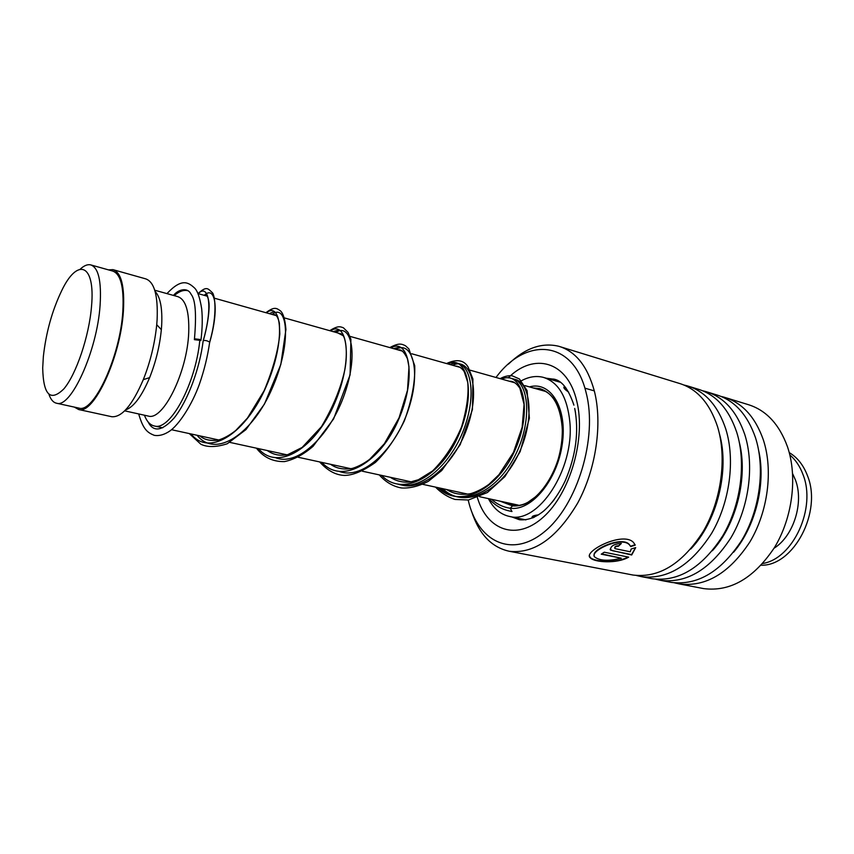 <?xml version="1.0" encoding="UTF-8"?>
<svg xmlns="http://www.w3.org/2000/svg" width="854" height="854" viewBox="0 0 854 854"><rect width="100%" height="100%" fill="white"/><g stroke="black" fill="none" stroke-linecap="round" stroke-linejoin="round"><path stroke-width="1.28" d="M43.351 356.598L42.7 367.999C43.319 395.124 50.375 402.085 63.858 388.89C76.273 374.287 89.179 336.049 91.538 306.212C95.456 263.48 77.49 257.396 61.627 290.798C52.083 310.739 45.999 332.676 43.351 356.598M49.009 394.537C50.813 399.693 53.364 402.597 56.663 403.248C70.946 408.404 97.153 350.845 100.089 305.294C101.594 280.934 98.423 267.451 90.567 264.847C87.482 264.196 84.044 265.615 80.276 269.106M78.461 408.009L78.984 408.116C93.823 413.368 120.265 356.502 122.827 311.304C124.118 287.136 120.692 273.707 112.547 271.017L91.175 265.018M144.411 415.204C146.803 421.524 150.187 425.132 154.542 426.029C170.085 430.875 195.459 384.503 199.761 340.789M147.827 415.962L148.35 416.079C163.114 421.011 187.41 371.906 188.723 332.377C189.364 311.123 185.638 299.188 177.536 296.551L154.745 290.221M125.581 409.92C133.715 407.091 141.732 396.32 149.631 377.617C155.802 362.107 159.709 346.126 161.342 329.676L161.673 325.257C162.495 308.166 160.306 296.893 155.108 291.449M111.255 416.613L111.81 416.731C121.866 417.467 132.359 405.106 143.301 379.646C150.357 361.85 154.83 343.532 156.73 324.691L157.115 319.631C158.118 295.27 154.254 281.66 145.532 278.81L113.582 269.811M74.319 407.102L78.696 409.536C93.812 414.895 120.82 356.844 123.424 310.707C124.727 286.058 121.236 272.373 112.931 269.629L108.511 269.885M188.051 290.766L187.581 290.648C183.482 289.752 179.02 291.406 174.205 295.633M792.629 473.692L795.384 479.831C804.201 502.408 793.633 536.109 774.055 548.225M789.833 454.915C795.533 459.762 799.899 466.252 802.941 474.397C816.595 507.799 793.249 558.623 762.782 563.48M789.256 452.62C797.369 457.424 803.433 465.099 807.446 475.635C822.434 511.738 793.665 566.117 761.181 565.231M523.918 519.478L516.553 517.93M544.436 377.681L557.598 381.471M533.152 387.94L539.675 388.559C552.538 392.541 560 405.116 562.071 426.285C565.754 465.772 535.394 511.61 511.653 504.874L504.682 502.152M538.554 514.855C533.259 515.474 531.263 516.435 532.576 517.727L532.949 517.887M554.299 499.483L552.1 502.301M521.388 380.756C528.872 376.721 536.152 375.579 543.219 377.329C558.452 382.09 567.334 397.046 569.874 422.207C574.422 469.508 537.988 524.452 509.699 516.489C500.69 514.578 493.58 508.61 488.381 498.608M565.124 386.926L564.718 386.894C562.925 387.364 564.248 389.114 568.689 392.125M574.902 409.333L575.553 412.845M468.205 500.038C477.386 541.351 511.589 558.954 544.404 531.786C577.379 505.258 597.875 437.675 586.164 392.861C573.642 339.604 526.021 336.412 496.003 377.479M508.44 364.114C524.932 348.197 541.682 342.24 558.687 346.254C575.596 351.272 587.488 366.185 594.341 390.993C602.678 423.691 596.028 469.326 577.667 503.091C556.872 538.041 534.092 554.107 509.304 551.268C491.594 547.393 479.051 534.166 471.675 511.589M702.223 588.331L703.675 588.609C730.341 591.971 753.954 578.265 774.503 547.489C792.544 517.737 797.7 476.906 787.527 446.888C779.243 424.086 765.974 409.941 747.709 404.465L725.996 397.772M631.629 574.774L633.038 575.041C659.149 578.233 682.538 563.693 703.237 531.412C721.438 500.22 727.117 457.637 717.531 426.637C709.706 403.088 696.864 388.645 679.005 383.307L558.687 346.254M636.518 575.511L641.365 576.642C667.54 579.855 690.961 565.412 711.638 533.312C729.828 502.291 735.443 459.911 725.783 429.028C717.904 405.565 705.009 391.153 687.096 385.794L684.001 385.037M650.94 578.478L652.371 578.756C678.642 582.001 702.105 567.686 722.762 535.821C740.93 505.024 746.46 462.921 736.703 432.188C728.75 408.842 715.791 394.473 697.803 389.093L689.114 386.414M655.755 579.226L660.516 580.325C686.851 583.581 710.347 569.362 730.981 537.678C749.129 507.041 754.605 465.142 744.773 434.526C736.767 411.254 723.754 396.929 705.724 391.527L702.725 390.79M669.846 582.118L671.287 582.396C697.718 585.673 721.235 571.593 741.859 540.134C759.985 509.71 765.376 468.077 755.459 437.611C747.378 414.457 734.291 400.174 716.207 394.761L707.752 392.157M674.575 582.855L679.25 583.922C705.746 587.221 729.284 573.237 749.887 541.938C768.002 511.685 773.329 470.255 763.348 439.895C755.224 416.827 742.083 402.576 723.946 397.142L721.043 396.416M615.531 548.759L630.273 551.78L631.159 548.994L635.696 547.606L631.693 555.004L610.514 550.125C610.311 546.133 613.909 543.923 621.328 543.486L618.456 546.218C615.958 546.325 614.752 547.062 614.859 548.428L615.531 548.759M635.248 545.119L630.732 546.592L629.409 544.777C621.018 535.693 587.968 551.78 594.928 557.171C600.17 560.875 608.945 561.217 621.264 558.196L601.237 554.182L604.258 552.207L628.683 557.139C616.887 564.056 594.256 562.327 590.36 557.908C582.022 551.962 623.142 530.665 633.561 542.546L635.248 545.119M630.732 546.592L629.27 544.414C621.755 535.928 591.683 549.303 594.203 555.506M621.264 558.196L601.739 553.872M628.053 557.011C616.439 563.523 594.074 561.847 590.306 557.448L589.506 555.986M635.077 544.756L630.594 546.218M635.525 547.66L631.586 554.598L612.457 550.702L610.108 549.25M618.456 546.218L620.879 543.411M618.317 545.823C615.883 545.909 614.677 546.635 614.709 547.99M511.984 511.525L510.19 508.247L512.56 505.888C517.086 506.262 521.73 505.397 526.491 503.326L537.913 495.117C542.162 491.21 547.585 483.086 554.171 470.757C564.462 445.639 564.558 419.09 556.915 403.269C551.503 394.495 545.46 389.915 538.81 389.531M148.009 421.812C153.4 432.455 162.089 431.206 174.077 418.076C188.403 400.142 199.815 367.466 203.049 341.685L203.199 340.757C204.821 340.116 206.988 340.565 209.689 342.102L209.54 343.02M194.477 338.792L194.37 339.657L200.925 340.468L201.032 339.604L194.477 338.792M274.401 311.507L269.234 313.631L274.401 311.507M339.251 329.804L333.188 331.64L339.251 329.804M400.259 347.044L393.438 348.603L400.259 347.044M398.487 484.325C422.805 491.445 454.787 460.253 466.199 422.388C477.984 384.513 466.732 356.246 450.282 364.605C466.732 356.246 477.984 384.513 466.199 422.388C454.787 460.253 422.805 491.445 398.487 484.325M440.45 488.189C460.626 508.301 495.854 493.1 514.364 457.007C533.259 421.107 528.722 380.841 512.09 378.674C528.722 380.841 533.259 421.107 514.364 457.007C495.854 493.1 460.626 508.301 440.45 488.189M712.492 512.101C716.997 500.679 719.933 488.883 721.32 476.692M554.203 379.272L546.24 378.205M508.247 377.852C533.814 352.222 567.462 360.772 576.717 400.964C586.132 438.081 570.184 493.27 543.336 517.108C516.617 541.415 487.132 530.473 477.397 497.636M690.769 549.005C717.008 521.751 729.839 470.287 719.463 433.907M712.375 550.745C736.458 524.207 748.157 477.247 739.361 442.511M733.618 552.218C755.448 526.576 766.049 484.069 758.8 451.179M511.685 516.905L519.51 519.744C527.526 520.481 535.533 517.609 543.528 511.14C551.737 503.977 558.986 493.836 565.263 480.717C575.97 455.449 579.119 431.355 574.71 408.425M491.477 499.28C496.964 504.234 503.209 507.223 510.19 508.247C531.412 511.429 557.352 480.119 562.284 444.027C567.579 407.902 550.499 380.777 529.427 386.894M203.199 340.757C213.564 304.675 208.28 283.379 198.171 293.627M191.072 433.971C209.764 457.68 246.699 432.423 266.373 386.061C286.453 339.817 281.179 300.608 266.363 312.831M258.442 448.617C278.126 471.931 315.873 447.88 334.757 402.981C354.068 358.2 346.724 319.567 330.487 330.882M321.841 462.398C342.369 485.328 380.777 462.388 398.914 418.855C417.521 375.45 408.361 337.405 390.886 347.888M381.621 475.4C402.853 497.935 441.774 476.03 459.228 433.779C477.162 391.655 466.423 354.207 447.87 363.932M438.059 487.666C459.911 509.827 499.216 488.872 516.019 447.827C533.355 406.931 521.218 370.06 501.736 379.091M209.561 342.902C220.001 306.661 214.557 285.119 204.277 295.345M197.103 435.284C215.891 458.95 252.901 433.811 272.511 387.588C292.516 341.472 287.04 302.305 272.106 314.443M275.991 457.861C298.847 466.583 331.32 433.704 344.899 393.086C358.84 352.456 350.524 322.534 335.889 332.398M339.711 471.589C363.313 480.097 395.904 448.393 408.564 409.013C421.609 369.633 411.692 340.202 395.978 349.318M399.757 484.506C423.979 492.822 456.591 462.217 468.419 424C480.642 385.784 469.337 356.855 452.684 365.288M442.831 488.701C463.284 509.101 499.152 493.121 517.428 456.292C536.109 419.645 530.398 379.72 513.179 379.165M78.984 408.116L56.663 403.248M518.314 505.12L479.66 496.718M468.013 494.178L422.741 484.335M411.18 481.827L362.352 471.205M350.919 468.718L298.195 457.264M286.912 454.808L229.897 442.404M218.795 439.991L171.505 429.711M162.73 427.801L154.542 426.029M148.35 416.079L124.673 410.838M161.342 329.676L156.73 324.691M149.631 377.617L143.301 379.646M111.81 416.731L78.696 409.536M546.08 391.58L524.868 385.613M514.951 382.816L469.956 370.145M460.477 367.476L411.767 353.769M402.778 351.229L349.98 336.369M341.547 333.999L284.254 317.869M276.461 315.67L214.226 298.142M207.138 296.157L197.872 293.541M525.872 519.883L523.566 519.403M518.858 518.41L509.699 516.489M560.096 382.197L557.758 381.524M564.718 386.894L563.875 387.118M531.989 517.182L532.576 517.727M532.704 516.232L534.102 517.364M514.941 517.588L518.282 519.371L521.954 519.051M555.815 380.959L552.666 379.005L549.101 379.027M565.903 387.908L564.142 388.271M721.609 474.023C720.285 488.082 716.912 501.629 711.478 514.652M554.524 379.379L553.381 379.048C561.601 380.169 568.444 388.869 573.909 405.148M652.371 578.756L641.365 576.642M633.038 575.041L509.304 551.268M671.287 582.396L660.516 580.325M703.675 588.609L679.25 583.922M594.32 390.886L584.873 388.154M203.295 340.703C209.145 319.972 209.529 305.871 208.899 302.359C208.141 296.786 206.753 294.491 204.736 295.473M199.921 435.892C203.935 439.639 210.02 441.059 218.176 440.141C223.897 438.433 229.769 435.209 235.789 430.448L247.457 418.076L264.142 390.684C272.928 369.59 278.148 350.695 279.813 333.989L279.365 323.047C277.902 316.695 275.874 313.941 273.28 314.774M267.238 450.528C273.472 454.851 280.358 456.207 287.883 454.574L302.145 447.432L321.478 426.648C332.975 407.209 340.746 388.303 344.802 369.921C348.218 351.987 345.165 337.437 343.009 335.611L337.704 332.911M330.583 464.298C336.423 468.504 343.66 469.881 352.307 468.419C358.029 466.668 363.804 463.647 369.611 459.367L384.343 443.76L399.021 417.884L407.507 390.235L408.991 366.942L407.433 358.723C404.177 352.008 401.156 349.094 398.348 349.991M390.289 477.279C396.469 481.282 403.323 482.809 410.838 481.88L418.417 479.724L432.572 470.949C444.571 459.025 454.253 444.272 461.63 426.712C466.903 408.671 468.921 393.822 467.704 382.176L464.213 371.597C461.608 367.861 458.726 366.024 455.556 366.099M446.674 489.545C453.485 493.932 461.523 495.299 470.8 493.623C476.916 491.765 483.001 488.648 489.022 484.261L498.992 474.643L513.467 452.364L522.136 427.246L524.068 404.39L519.883 388.239C516.563 383.297 513.126 380.98 509.603 381.311M499.953 501.127L512.635 505.888M173.49 295.431C178.016 289.602 187.56 286.698 191.082 294.288C195.438 299.476 196.569 314.315 194.466 338.792M198.064 293.595C206.465 285.93 207.8 288.385 212.059 292.41C214.866 294.054 217.802 313.92 209.689 342.102C207.682 356.193 204.266 370.177 199.441 384.065C192.075 404.828 178.742 425.089 169.572 431.185C164.149 434.793 159.036 436.17 154.222 435.316C147.411 432.594 143.216 429.519 138.679 413.934M166.957 293.616C181.742 277.796 188.35 282.311 194.616 288.065C197.573 290.958 199.921 297.854 201.672 308.742C202.601 317.848 202.387 328.139 201.032 339.604M189.3 433.586L200.85 444.24C207.458 447.443 216.254 447.282 227.239 443.77L245.973 429.583L264.441 404.102L280.817 364.519L285.919 329.516C285.161 319.951 283.4 313.781 280.646 311.016C276.664 308.23 274.657 306.159 265.914 312.703M256.446 448.179C263.48 457.317 272.8 461.8 284.393 461.608C293.957 459.644 303.522 454.552 313.066 446.322L333.604 418.93L350.087 374.874L350.898 339.273L348.016 332.345L343.404 327.797C339.945 326.506 338.024 325.577 329.708 330.658M319.642 461.918C327.637 470.746 335.985 475.24 344.706 475.411C353.129 475.283 363.356 470.96 375.386 462.452C386.232 451.947 395.861 438.155 404.262 421.065C411.767 400.611 415.257 382.176 414.734 365.736L408.863 348.87L405.501 345.785C401.508 343.82 398.935 342.721 389.808 347.578M379.24 474.877C385.709 482.147 393.128 486.502 401.487 487.965C409.867 488.477 418.812 486.268 428.324 481.336L441.731 470.522L460.199 444.635L472.433 409.546L472.935 379.037L468.077 366.974C463.85 359.972 456.666 358.84 446.535 363.548M435.519 487.122C441.24 492.982 447.731 497.092 455.001 499.451L468.462 500.006L487.378 492.544L504.885 476.628L520.161 451.659L529.384 418.182L527.078 390.588L519.435 378.973L512.24 375.813C508.29 375.408 504.266 376.358 500.145 378.653M488.776 498.693C498.49 509.155 507.244 510.489 511.695 511.482"/></g></svg>
